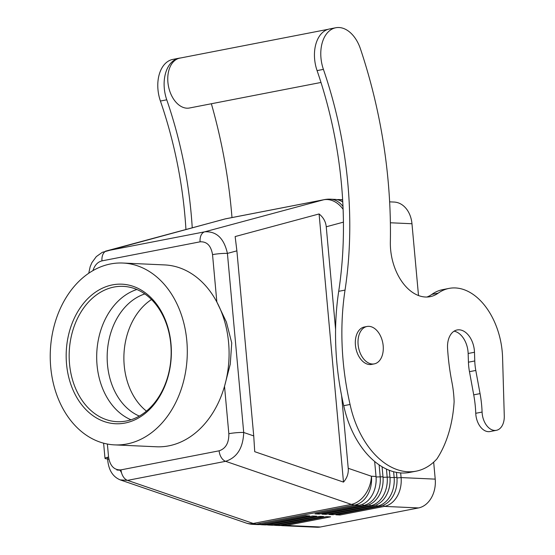 <?xml version="1.0" encoding="UTF-8"?>
<svg xmlns="http://www.w3.org/2000/svg" width="555" height="555" viewBox="0 0 555 555"><rect width="100%" height="100%" fill="white"/><g stroke="black" fill="none" stroke-linecap="round" stroke-linejoin="round"><path stroke-width="0.83" d="M130.98 419.788A67.738 50.963 92.6 0 1 97.049 365.1A67.738 50.963 92.6 0 1 136.863 289.495M139.319 416.083A63.499 47.779 92.6 0 1 107.504 364.815A63.499 47.779 92.6 0 1 144.834 293.935M108.565 457.063A10.587 1.249 174.8 0 0 104.992 458.34A10.587 1.249 174.8 0 0 107.621 458.916C108.405 469.731 112.609 476.724 120.234 479.895L127.511 480.373A10.587 6.861 -101 0 1 121.004 469.87C114.205 470.272 110.063 465.999 108.565 457.063L107.379 444.035M341.63 395.812L348.228 468.295C348.644 473.436 347.062 478.035 343.489 482.101L254.724 451.687L253.732 435.918L243.707 432.484A10.587 1.249 174.8 0 0 228.833 433.705C228.986 442.904 225.753 448.606 219.121 450.813A10.587 6.861 79 0 0 225.621 461.316C237.075 457.563 243.111 447.947 243.707 432.484L227.411 253.406C224.026 238.303 216.471 231.109 204.733 231.817A10.587 6.861 79 0 0 200.098 241.82C206.897 241.425 211.039 245.692 212.537 254.627A10.587 1.249 -5.2 0 1 227.411 253.406L236.888 250.853L235.147 236.562L319.083 213.952C323.343 217.373 325.729 221.646 326.25 226.78L335.581 329.33M120.026 470.182L121.51 472.666M92.962 270.597C94.697 265.172 97.708 261.932 101.988 260.878A10.587 6.861 -101 0 1 106.622 250.874L105.506 251.137M280.761 525.46A25.398 19.113 -87.4 0 0 282.842 525.71A25.398 19.113 -87.4 0 0 286.276 525.453L330.586 516.851L326.402 516.656L282.1 525.266A25.398 19.113 92.6 0 1 278.666 525.523L275.877 525.391A25.398 19.113 -87.4 0 0 279.311 525.141L323.62 516.532L319.444 516.344L275.134 524.954A25.398 19.113 92.6 0 1 271.7 525.203L268.911 525.079A25.398 19.113 -87.4 0 0 272.345 524.822L316.655 516.219L312.479 516.032L268.169 524.635A25.398 19.113 92.6 0 1 264.735 524.891L261.953 524.766A25.398 19.113 -87.4 0 0 265.38 524.51L309.69 515.9L305.514 515.713L261.204 524.322A25.398 19.113 92.6 0 1 257.77 524.579L253.191 524.371A25.398 19.113 92.6 0 0 256.625 524.114A25.398 16.463 -101 0 1 253.233 523.455L127.511 480.373L225.621 461.316L351.35 504.398A25.398 16.463 79 0 0 354.735 505.057L359.314 505.265L315.004 513.868L319.187 514.062L318.542 513.181M282.842 525.71L316.967 527.25A25.398 19.113 -87.4 0 0 320.401 526.993L286.276 525.453L285.631 524.579M273.795 525.148A25.398 19.113 -87.4 0 0 275.877 525.391M266.83 524.836A25.398 19.113 -87.4 0 0 268.911 525.079M259.865 524.517A25.398 19.113 -87.4 0 0 261.953 524.766M396.457 472.374L396.915 477.397A25.398 19.113 92.6 0 1 380.21 506.209L335.9 514.811L340.076 515.005L384.386 506.396A25.398 19.113 -87.4 0 0 401.092 477.584L400.668 472.929M383.491 505.175L384.386 506.396L418.512 507.936A25.398 19.113 -87.4 0 0 435.217 479.131L401.092 477.584L396.957 477.924M390.373 222.77L411.97 223.741A25.398 19.113 -87.4 0 0 394.126 202.055L389.631 201.853M396.971 482.697A22.436 16.879 -87.4 0 0 397.04 481.199M382.076 466.755L382.985 476.773A25.398 19.113 92.6 0 1 366.279 505.577L321.969 514.187L326.153 514.374L325.507 513.5M319.187 514.062L363.497 505.452A25.398 19.113 -87.4 0 0 380.196 476.641L379.127 464.875M374.66 461.483L376.019 476.454A25.398 19.113 92.6 0 1 359.314 505.265M389.333 470.314L389.95 477.085A25.398 19.113 92.6 0 1 373.244 505.896L328.935 514.499L333.111 514.686L332.473 513.812M326.153 514.374L370.456 505.765A25.398 19.113 -87.4 0 0 387.161 476.96L386.446 469.079M333.111 514.686L377.421 506.084A25.398 19.113 -87.4 0 0 394.126 477.272L393.62 471.722M342.664 200.182A25.398 19.113 -87.4 0 0 339.112 199.571A25.398 19.113 -87.4 0 0 337.017 199.633M339.112 199.571L341.901 199.696A25.398 19.113 92.6 0 1 342.643 199.751M342.99 206.474A25.398 19.113 92.6 0 0 330.357 199.176L334.936 199.384A25.398 19.113 92.6 0 1 342.775 202.041M390.005 482.385A22.436 16.879 -87.4 0 0 390.075 480.887M383.047 482.073A22.436 16.879 -87.4 0 0 383.11 480.568M376.082 481.754A22.436 16.879 -87.4 0 0 376.144 480.255M146.451 411.109A63.499 47.779 92.6 0 1 124.223 365.572A63.499 47.779 92.6 0 1 151.494 299.534M122.877 263.035L164.662 264.922A91.02 68.487 92.6 0 1 216.852 302.038L226.398 322.067L231.74 342.962L230.242 364.274L224.518 386.294A91.02 68.487 92.6 0 1 156.448 446.775L114.663 444.888A91.02 68.487 92.6 0 1 50.72 367.174A91.02 68.487 92.6 0 1 122.877 263.035A91.02 68.487 92.6 0 1 186.813 340.742A91.02 68.487 92.6 0 1 114.663 444.888M212.537 254.627L216.852 302.038A91.02 68.487 92.6 0 1 228.598 342.629A91.02 68.487 92.6 0 1 224.518 386.294L228.833 433.705M66.544 364.101A69.854 52.559 92.6 0 1 112.478 284.881A69.854 52.559 92.6 0 1 170.989 343.816A69.854 52.559 92.6 0 1 125.055 423.042A69.854 52.559 92.6 0 1 66.544 364.101M69.521 363.858A67.738 50.963 92.6 0 1 123.217 286.359A67.738 50.963 92.6 0 1 170.801 344.183A67.738 50.963 92.6 0 1 117.105 421.689A67.738 50.963 92.6 0 1 69.521 363.858M116.869 469.627L116.904 470.043L121.045 470.231M418.512 507.936L320.401 526.993M411.97 223.741L418.505 295.544M433.67 462.148L435.217 479.131M253.732 435.918L236.888 250.853M319.083 213.952L343.489 482.101M340.076 515.005L339.438 514.124M431.88 294.379L438.207 293.144A62.653 40.605 -101 0 1 449.057 288.399L442.723 289.634A62.653 40.605 -101 0 0 431.88 294.379A46.565 30.178 -101 0 1 426.927 297.029M449.057 288.399A62.653 40.605 -101 0 1 502.573 357.503L504.28 415.931A16.726 10.843 -101 0 1 496.371 430.319L490.037 431.547A16.726 10.843 -101 0 1 475.76 413.295L482.087 412.067A84.665 54.869 -101 0 0 480.054 393.62L475.795 370.449A42.333 27.438 -101 0 1 474.768 360.965L474.483 352.258A20.32 13.167 -101 0 0 457.126 329.961A20.32 13.167 -101 0 0 447.566 348.429A169.337 109.744 -101 0 0 451.902 382.076A80.433 52.128 -101 0 1 454.129 401.744A114.302 74.079 -101 0 1 436.945 458.867A80.433 52.128 -101 0 1 416.104 471.174A80.433 52.128 -101 0 1 350.066 404.47A211.864 137.307 -101 0 1 345.037 290.092A317.509 205.766 -101 0 0 323.412 69.382A31.753 20.577 -101 0 1 335.81 27.75A31.753 20.577 -101 0 1 360.445 48.861A381.007 246.919 -101 0 1 390.352 242.091A46.565 30.178 -101 0 0 430.146 296.675A46.565 30.178 -101 0 0 438.207 293.144M454.08 331.182A20.32 13.167 -101 0 1 468.149 353.486L468.441 362.193A42.333 27.438 -101 0 0 469.468 371.677L473.72 394.848A84.665 54.869 -101 0 1 475.76 413.295M416.104 471.174L409.777 472.402A80.433 52.128 -101 0 1 343.739 405.698A211.864 137.307 -101 0 1 338.71 291.32L345.037 290.092M335.81 27.75L329.476 28.978A31.753 20.577 -101 0 0 317.078 70.61A317.509 205.766 -101 0 1 338.71 291.32M328.088 29.325L179.785 58.136A25.398 16.463 79 0 0 168.137 84.263A25.398 16.463 79 0 0 186.91 108.19A25.398 16.463 79 0 0 189.47 108.003L320.991 82.459M179.14 58.178L172.813 59.413A31.753 20.577 -101 0 0 160.416 101.038L166.75 99.81A31.753 20.577 -101 0 1 179.14 58.178A31.753 20.577 -101 0 1 180.555 57.984M211.365 103.75A381.007 246.919 -101 0 1 231.983 217.56M166.75 99.81A317.509 205.766 -101 0 1 192.238 227.772M160.416 101.038A317.509 205.766 -101 0 1 185.939 229.472M367.015 326.479L364.33 326.999A19.05 12.349 79 0 0 355.595 346.598A19.05 12.349 79 0 0 369.672 364.545A19.05 12.349 79 0 0 371.593 364.406L374.285 363.879A19.05 12.349 79 0 0 383.012 344.287A19.05 12.349 79 0 0 368.936 326.34A19.05 12.349 79 0 0 367.015 326.479A19.05 12.349 79 0 0 358.287 346.077A19.05 12.349 79 0 0 372.363 364.018A19.05 12.349 79 0 0 374.285 363.879M496.371 430.319A16.726 10.843 -101 0 1 482.087 412.067M343.739 405.698L350.066 404.47M107.469 457.299L107.621 458.916L108.912 459.36M326.25 226.78L343.427 222.146M343.108 209.318A25.398 19.321 -105.1 0 0 323.627 199.786L204.733 231.817A10.587 6.861 79 0 0 200.098 241.82L101.988 260.878M204.733 231.817L106.622 250.874L225.51 218.843A25.398 16.463 -101 0 1 226.253 218.677L324.37 199.62A25.398 16.463 79 0 0 323.627 199.786L225.51 218.843A25.398 19.321 -105.1 0 0 224.491 219.086L102.314 252.324L96.299 256.611L91.88 262.675L90.174 266.657L88.738 273.24M120.234 479.895L246.108 523.025A25.398 18.128 -71.1 0 0 253.233 523.455L351.35 504.398A25.398 18.128 -71.1 0 0 371.441 476.245L348.228 468.295M219.121 450.813L121.004 469.87M261.204 524.322L256.625 524.114L354.735 505.057A25.398 19.113 92.6 0 0 371.441 476.245L376.019 476.454M282.1 525.266L279.311 525.141L278.666 524.267M275.134 524.954L272.345 524.822L271.7 523.948M268.169 524.635L265.38 524.51L264.742 523.636M382.985 476.773L376.061 476.981M362.602 504.231L363.497 505.452L366.279 505.577M389.95 477.085L383.026 477.3M369.561 504.55L370.456 505.765L373.244 505.896M396.915 477.397L389.992 477.612M376.526 504.863L377.421 506.084L380.21 506.209M473.72 394.848L480.054 393.62M469.468 371.677L475.795 370.449M468.441 362.193L474.768 360.965M468.149 353.486L474.483 352.258M317.078 70.61L323.412 69.382M103.612 443.174L104.992 458.34M246.108 523.025A25.398 25.398 0 0 0 253.191 524.371M226.253 218.677A25.398 25.398 0 0 0 224.491 219.086M330.357 199.176A25.398 25.398 0 0 0 324.37 199.62"/></g></svg>
